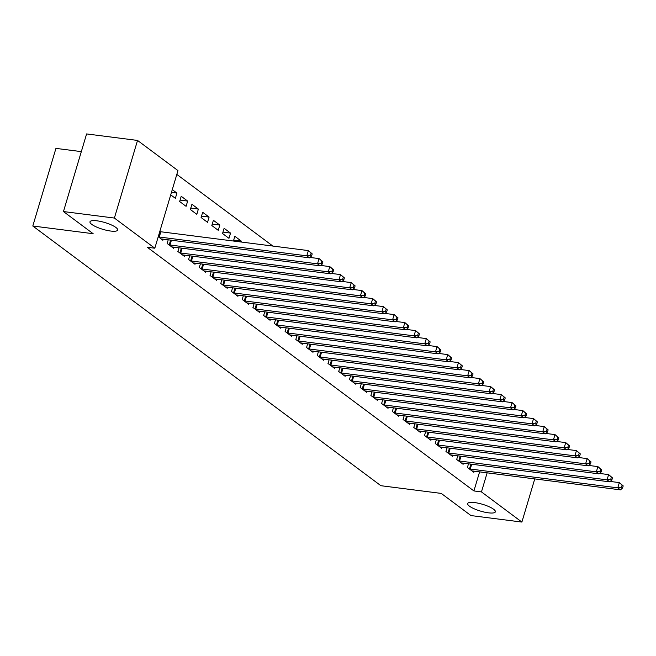 <?xml version="1.0" encoding="UTF-8"?>
<svg xmlns="http://www.w3.org/2000/svg" width="656" height="656" viewBox="0 0 656 656"><rect width="100%" height="100%" fill="white"/><g stroke="black" fill="none" stroke-linecap="round" stroke-linejoin="round"><path stroke-width="0.98" d="M474.657 502.578A14.457 3.542 16.6 0 1 488.933 506.645A14.457 3.542 16.6 0 1 495.37 511.828A14.457 3.542 16.6 0 1 488.384 512.82A14.457 3.542 16.6 0 1 474.099 508.753A14.457 3.542 16.6 0 1 467.671 503.57A14.457 3.542 16.6 0 1 474.657 502.578M96.965 220.81A14.457 3.542 16.6 0 1 111.249 224.877A14.457 3.542 16.6 0 1 117.678 230.059A14.457 3.542 16.6 0 1 110.692 231.043A14.457 3.542 16.6 0 1 96.416 226.976A14.457 3.542 16.6 0 1 89.979 221.794A14.457 3.542 16.6 0 1 96.965 220.81M272.871 246.066L176.825 174.414M81.328 151.626L55.94 148.387L32.8 226.008L380.89 485.702L441.25 493.41L470.959 515.567L521.889 522.069L481.463 491.91L487.146 472.837M32.8 226.008L93.16 233.716L63.46 211.552L86.6 133.931L137.53 140.433L177.956 170.593L154.816 248.214L114.39 218.054L137.53 140.433M457.773 455.822L456.683 459.495L463.12 464.292L463.448 463.177M436.33 439.823L435.231 443.497L441.668 448.294L442.005 447.179M414.879 423.817L413.788 427.491L420.217 432.296L420.553 431.172M393.436 407.819L392.337 411.492L398.774 416.289L399.11 415.174M371.985 391.821L370.894 395.494L377.323 400.291L377.659 399.176M350.542 375.814L349.443 379.488L355.88 384.293L356.216 383.17M329.091 359.816L328 363.49L334.429 368.287L334.765 367.171M307.648 343.818L306.549 347.491L312.986 352.288L313.322 351.173M286.196 327.811L285.106 331.485L291.535 336.29L291.871 335.175M264.753 311.813L263.655 315.487L270.092 320.292L270.42 319.169M243.302 295.815L242.212 299.489L248.64 304.286L248.977 303.17M233.692 240.112L241.269 241.08L234.832 236.283L233.421 241.031M241.269 241.08L240.998 241.998M221.859 279.817L220.76 283.49L227.197 288.287L227.525 287.172M213.389 220.285L211.822 225.525L218.259 230.33L219.817 225.082L213.389 220.285M200.408 263.81L199.317 267.484L205.746 272.289L206.082 271.166M191.937 204.278L190.371 209.526L196.808 214.323L198.374 209.084L191.937 204.278M178.965 247.812L177.866 251.486L184.303 256.283L184.631 255.168M172.29 189.617L176.923 193.077L175.365 198.325L170.724 194.865M161.122 238.989L161.335 238.981A2.255 0.558 -163.4 0 1 161.958 239.014L309.468 257.841L306.795 255.84L159.277 237.013A2.255 0.558 -163.4 0 1 158.498 236.865L162.852 240.285L163.188 239.169M154.816 248.214L147.272 247.255L473.919 490.942L479.602 471.869M168.239 239.809L167.141 243.483L173.578 248.288L173.914 247.164M181.212 196.283L179.654 201.523L186.083 206.328L187.649 201.08L181.212 196.283M189.682 255.815L188.592 259.489L195.021 264.286L195.357 263.171M202.663 212.282L201.097 217.53L207.534 222.327L209.1 217.079L202.663 212.282M211.134 271.814L210.035 275.487L216.472 280.284L216.808 279.169M224.106 228.28L222.548 233.528L228.977 238.325L230.543 233.085L224.106 228.28M232.577 287.812L231.486 291.485L237.923 296.291L238.251 295.167M254.028 303.818L252.929 307.484L259.366 312.289L259.702 311.174M275.471 319.816L274.38 323.49L280.817 328.287L281.145 327.172M296.922 335.815L295.823 339.488L302.26 344.285L302.596 343.17M318.373 351.813L317.274 355.486L323.711 360.292L324.039 359.168M339.816 367.819L338.717 371.493L345.154 376.29L345.491 375.175M361.267 383.817L360.169 387.491L366.606 392.288L366.934 391.173M382.71 399.816L381.62 403.489L388.049 408.294L388.385 407.171M404.162 415.822L403.063 419.496L409.5 424.293L409.828 423.177M425.605 431.82L424.514 435.494L430.943 440.291L431.279 439.176M447.056 447.818L445.957 451.492L452.394 456.297L452.722 455.174M468.499 463.825L467.408 467.498L473.837 472.295L474.173 471.18M534.755 478.913L521.889 522.069M63.46 211.552L114.39 218.054M473.919 490.942L481.463 491.91M171.462 192.38L176.923 193.077M180.072 200.113L187.649 201.08M190.798 208.116L198.374 209.084M201.523 216.111L209.1 217.079M212.241 224.114L219.817 225.082M222.966 232.117L230.543 233.085M159.785 231.552L160.056 231.617A2.255 0.558 -163.4 0 0 160.843 231.765L308.353 250.592L312.215 253.88L311.141 253.085L310.518 255.176L311.592 255.979L312.215 253.88M310.518 255.176L306.795 255.84L308.353 250.592L311.141 253.085M309.468 257.841L311.592 255.979M168.879 244.778L169.215 244.86A2.255 0.558 -163.4 0 0 170.002 245.008L317.512 263.843L320.194 265.836L172.684 247.009A2.255 0.558 -163.4 0 0 172.052 246.976L171.839 246.992M309.944 257.431L319.078 258.595L322.941 261.883L321.866 261.08L321.243 263.179L322.309 263.983L322.941 261.883M321.243 263.179L317.512 263.843L319.078 258.595L321.866 261.08M320.194 265.836L322.309 263.983M179.605 252.781L179.941 252.863A2.255 0.558 -163.4 0 0 180.728 253.011L328.238 271.838L330.919 273.839L183.401 255.012A2.255 0.558 -163.4 0 0 182.778 254.979L182.565 254.987M320.661 265.426L329.804 266.598L333.658 269.878L332.592 269.083L331.961 271.182L333.035 271.978L333.658 269.878M331.961 271.182L328.238 271.838L329.804 266.598L332.592 269.083M330.919 273.839L333.035 271.978M190.33 260.785L190.666 260.867A2.255 0.558 -163.4 0 0 191.445 261.014L338.963 279.841L341.645 281.842L194.127 263.015A2.255 0.558 -163.4 0 0 193.504 262.982L193.29 262.99M331.387 273.429L340.521 274.593L344.384 277.882L343.309 277.078L342.686 279.177L343.76 279.981L344.384 277.882M342.686 279.177L338.963 279.841L340.521 274.593L343.309 277.078M341.645 281.842L343.76 279.981M201.048 268.78L201.392 268.862A2.255 0.558 -163.4 0 0 202.171 269.009L349.689 287.845L352.362 289.837L204.852 271.01A2.255 0.558 -163.4 0 0 204.229 270.977L204.016 270.994M342.112 281.432L351.247 282.597L355.109 285.885L354.035 285.081L353.412 287.18L354.486 287.984L355.109 285.885M353.412 287.18L349.689 287.845L351.247 282.597L354.035 285.081M352.362 289.837L354.486 287.984M211.773 276.783L212.109 276.865A2.255 0.558 -163.4 0 0 212.897 277.012L360.406 295.84L363.088 297.84L215.578 279.013A2.255 0.558 -163.4 0 0 214.947 278.98L214.733 278.989M352.838 289.427L361.973 290.6L365.835 293.88L364.761 293.084L364.137 295.184L365.203 295.979L365.835 293.88M364.137 295.184L360.406 295.84L361.973 290.6L364.761 293.084M363.088 297.84L365.203 295.979M222.499 284.778L222.835 284.868A2.255 0.558 -163.4 0 0 223.622 285.016L371.132 303.843L373.813 305.844L226.304 287.008A2.255 0.558 -163.4 0 0 225.672 286.984L225.459 286.992M363.555 297.43L372.698 298.595L376.552 301.883L375.486 301.079L374.855 303.179L375.929 303.982L376.552 301.883M374.855 303.179L371.132 303.843L372.698 298.595L375.486 301.079M373.813 305.844L375.929 303.982M233.224 292.781L233.561 292.863A2.255 0.558 -163.4 0 0 234.34 293.011L381.858 311.838L384.539 313.839L237.021 295.011A2.255 0.558 -163.4 0 0 236.398 294.979L236.185 294.995M374.281 305.434L383.424 306.598L387.278 309.886L386.204 309.083L385.58 311.182L386.655 311.977L387.278 309.886M385.58 311.182L381.858 311.838L383.424 306.598L386.204 309.083M384.539 313.839L386.655 311.977M243.942 300.784L244.286 300.866A2.255 0.558 -163.4 0 0 245.065 301.014L392.583 319.841L395.265 321.842L247.747 303.015A2.255 0.558 -163.4 0 0 247.123 302.982L246.91 302.99M385.006 313.429L394.141 314.593L398.003 317.881L396.929 317.086L396.306 319.185L397.38 319.98L398.003 317.881M396.306 319.185L392.583 319.841L394.141 314.593L396.929 317.086M395.265 321.842L397.38 319.98M254.667 308.779L255.012 308.861A2.255 0.558 -163.4 0 0 255.791 309.017L403.301 327.844L405.982 329.845L258.472 311.01A2.255 0.558 -163.4 0 0 257.841 310.985L257.628 310.993M395.732 321.432L404.867 322.596L408.729 325.884L407.655 325.081L407.032 327.18L408.098 327.984L408.729 325.884M407.032 327.18L403.301 327.844L404.867 322.596L407.655 325.081M405.982 329.845L408.098 327.984M265.393 316.782L265.729 316.864A2.255 0.558 -163.4 0 0 266.516 317.012L414.026 335.839L416.708 337.84L269.198 319.013A2.255 0.558 -163.4 0 0 268.566 318.98L268.353 318.996M406.449 329.435L415.592 330.599L419.455 333.888L418.38 333.084L417.749 335.183L418.823 335.979L419.455 333.888M417.749 335.183L414.026 335.839L415.592 330.599L418.38 333.084M416.708 337.84L418.823 335.979M276.119 324.786L276.455 324.868A2.255 0.558 -163.4 0 0 277.234 325.015L424.752 343.842L427.433 345.843L279.915 327.016A2.255 0.558 -163.4 0 0 279.292 326.983L279.079 326.991M417.175 337.43L426.318 338.594L430.172 341.883L429.106 341.087L428.475 343.186L429.549 343.982L430.172 341.883M428.475 343.186L424.752 343.842L426.318 338.594L429.106 341.087M427.433 345.843L429.549 343.982M286.836 332.781L287.18 332.863A2.255 0.558 -163.4 0 0 287.959 333.01L435.477 351.846L438.159 353.846L290.641 335.011A2.255 0.558 -163.4 0 0 290.018 334.978L289.804 334.995M427.901 345.433L437.035 346.598L440.898 349.886L439.823 349.082L439.2 351.181L440.274 351.985L440.898 349.886M439.2 351.181L435.477 351.846L437.035 346.598L439.823 349.082M438.159 353.846L440.274 351.985M297.562 340.784L297.906 340.866A2.255 0.558 -163.4 0 0 298.685 341.013L446.195 359.841L448.876 361.841L301.366 343.014A2.255 0.558 -163.4 0 0 300.735 342.981L300.522 342.998M438.626 353.428L447.761 354.601L451.623 357.889L450.549 357.085L449.926 359.185L451 359.98L451.623 357.889M449.926 359.185L446.195 359.841L447.761 354.601L450.549 357.085M448.876 361.841L451 359.98M308.287 348.787L308.623 348.869A2.255 0.558 -163.4 0 0 309.411 349.017L456.92 367.844L459.602 369.845L312.092 351.017A2.255 0.558 -163.4 0 0 311.461 350.985L311.247 350.993M449.344 361.431L458.487 362.596L462.349 365.884L461.275 365.089L460.651 367.18L461.717 367.983L462.349 365.884M460.651 367.18L456.92 367.844L458.487 362.596L461.275 365.089M459.602 369.845L461.717 367.983M319.013 356.782L319.349 356.864A2.255 0.558 -163.4 0 0 320.128 357.012L467.646 375.847L470.327 377.848L322.809 359.012A2.255 0.558 -163.4 0 0 322.186 358.98L321.973 358.996M460.069 369.435L469.212 370.599L473.066 373.887L472 373.084L471.369 375.183L472.443 375.986L473.066 373.887M471.369 375.183L467.646 375.847L469.212 370.599L472 373.084M470.327 377.848L472.443 375.986M329.73 364.785L330.075 364.867A2.255 0.558 -163.4 0 0 330.854 365.015L478.372 383.842L481.053 385.843L333.535 367.016A2.255 0.558 -163.4 0 0 332.912 366.983L332.699 366.999M470.795 377.43L479.93 378.602L483.792 381.89L482.718 381.087L482.094 383.186L483.169 383.981L483.792 381.89M482.094 383.186L478.372 383.842L479.93 378.602L482.718 381.087M481.053 385.843L483.169 383.981M340.456 372.788L340.8 372.87A2.255 0.558 -163.4 0 0 341.579 373.018L489.089 391.845L491.77 393.846L344.261 375.019A2.255 0.558 -163.4 0 0 343.629 374.986L343.416 374.994M481.52 385.433L490.655 386.597L494.517 389.885L493.443 389.09L492.82 391.181L493.894 391.985L494.517 389.885M492.82 391.181L489.089 391.845L490.655 386.597L493.443 389.09M491.77 393.846L493.894 391.985M351.181 380.783L351.518 380.865A2.255 0.558 -163.4 0 0 352.305 381.013L499.815 399.848L502.496 401.849L354.986 383.014A2.255 0.558 -163.4 0 0 354.355 382.981L354.142 382.997M492.238 393.436L501.381 394.6L505.243 397.889L504.169 397.085L503.546 399.184L504.612 399.988L505.243 397.889M503.546 399.184L499.815 399.848L501.381 394.6L504.169 397.085M502.496 401.849L504.612 399.988M361.907 388.787L362.243 388.869A2.255 0.558 -163.4 0 0 363.022 389.016L510.54 407.843L513.222 409.844L365.704 391.017A2.255 0.558 -163.4 0 0 365.08 390.984L364.867 390.992M502.963 401.431L512.106 402.604L515.96 405.884L514.894 405.088L514.263 407.187L515.337 407.983L515.96 405.884M514.263 407.187L510.54 407.843L512.106 402.604L514.894 405.088M513.222 409.844L515.337 407.983M372.624 396.79L372.969 396.872A2.255 0.558 -163.4 0 0 373.748 397.019L521.266 415.847L523.947 417.847L376.429 399.02A2.255 0.558 -163.4 0 0 375.806 398.987L375.593 398.996M513.689 409.434L522.824 410.599L526.686 413.887L525.612 413.091L524.989 415.182L526.063 415.986L526.686 413.887M524.989 415.182L521.266 415.847L522.824 410.599L525.612 413.091M523.947 417.847L526.063 415.986M383.35 404.785L383.694 404.867A2.255 0.558 -163.4 0 0 384.473 405.014L531.991 423.85L534.665 425.842L387.155 407.015A2.255 0.558 -163.4 0 0 386.532 406.982L386.318 406.999M524.415 417.437L533.549 418.602L537.412 421.89L536.337 421.086L535.714 423.186L536.788 423.989L537.412 421.89M535.714 423.186L531.991 423.85L533.549 418.602L536.337 421.086M534.665 425.842L536.788 423.989M394.076 412.788L394.412 412.87A2.255 0.558 -163.4 0 0 395.199 413.018L542.709 431.845L545.39 433.846L397.88 415.018A2.255 0.558 -163.4 0 0 397.249 414.986L397.036 414.994M535.14 425.432L544.275 426.605L548.137 429.885L547.063 429.09L546.44 431.189L547.506 431.984L548.137 429.885M546.44 431.189L542.709 431.845L544.275 426.605L547.063 429.09M545.39 433.846L547.506 431.984M404.801 420.791L405.137 420.873A2.255 0.558 -163.4 0 0 405.925 421.021L553.434 439.848L556.116 441.849L408.598 423.022A2.255 0.558 -163.4 0 0 407.975 422.989L407.761 422.997M545.858 433.436L555.001 434.6L558.855 437.888L557.789 437.085L557.157 439.184L558.231 439.987L558.855 437.888M557.157 439.184L553.434 439.848L555.001 434.6L557.789 437.085M556.116 441.849L558.231 439.987M415.527 428.786L415.863 428.868A2.255 0.558 -163.4 0 0 416.642 429.016L564.16 447.851L566.841 449.844L419.323 431.017A2.255 0.558 -163.4 0 0 418.7 430.984L418.487 431M556.583 441.439L565.718 442.603L569.58 445.891L568.506 445.088L567.883 447.187L568.957 447.991L569.58 445.891M567.883 447.187L564.16 447.851L565.718 442.603L568.506 445.088M566.841 449.844L568.957 447.991M426.244 436.789L426.589 436.871A2.255 0.558 -163.4 0 0 427.368 437.019L574.886 455.846L577.559 457.847L430.049 439.02A2.255 0.558 -163.4 0 0 429.426 438.987L429.213 438.995M567.309 449.434L576.444 450.606L580.306 453.886L579.232 453.091L578.608 455.19L579.683 455.986L580.306 453.886M578.608 455.19L574.886 455.846L576.444 450.606L579.232 453.091M577.559 457.847L579.683 455.986M436.97 444.784L437.306 444.875A2.255 0.558 -163.4 0 0 438.093 445.022L585.603 463.849L588.284 465.85L440.775 447.015A2.255 0.558 -163.4 0 0 440.143 446.99L439.93 446.998M578.034 457.437L587.169 458.601L591.031 461.89L589.957 461.086L589.334 463.185L590.4 463.989L591.031 461.89M589.334 463.185L585.603 463.849L587.169 458.601L589.957 461.086M588.284 465.85L590.4 463.989M447.695 452.788L448.032 452.87A2.255 0.558 -163.4 0 0 448.819 453.017L596.329 471.844L599.01 473.845L451.5 455.018A2.255 0.558 -163.4 0 0 450.869 454.985L450.656 455.002M588.752 465.44L597.895 466.605L601.749 469.893L600.683 469.089L600.051 471.188L601.126 471.992L601.749 469.893M600.051 471.188L596.329 471.844L597.895 466.605L600.683 469.089M599.01 473.845L601.126 471.992M458.421 460.791L458.757 460.873A2.255 0.558 -163.4 0 0 459.536 461.02L607.054 479.848L609.736 481.848L462.218 463.021A2.255 0.558 -163.4 0 0 461.594 462.988L461.381 462.997M599.477 473.435L608.62 474.608L612.474 477.888L611.4 477.092L610.777 479.192L611.851 479.987L612.474 477.888M610.777 479.192L607.054 479.848L608.62 474.608L611.4 477.092M609.736 481.848L611.851 479.987M469.138 468.786L469.483 468.876A2.255 0.558 -163.4 0 0 470.262 469.024L617.78 487.851L620.461 489.852L472.943 471.016A2.255 0.558 -163.4 0 0 472.32 470.992L472.107 471M610.203 481.438L619.338 482.603L623.2 485.891L622.126 485.087L621.503 487.187L622.577 487.99L623.2 485.891M621.503 487.187L617.78 487.851L619.338 482.603L622.126 485.087M620.461 489.852L622.577 487.99M158.498 236.865L160.056 231.617M159.277 237.013L160.843 231.765M169.215 244.86L170.634 240.121M170.002 245.008L171.429 240.219M179.941 252.863L181.359 248.116M180.728 253.011L182.155 248.222M190.666 260.867L192.077 256.119M191.445 261.014L192.872 256.217M201.392 268.862L202.802 264.122M202.171 269.009L203.598 264.22M212.109 276.865L213.528 272.117M212.897 277.012L214.323 272.224M222.835 284.868L224.254 280.12M223.622 285.016L225.049 280.219M233.561 292.863L234.979 288.123M234.34 293.011L235.775 288.222M244.286 300.866L245.697 296.118M245.065 301.014L246.492 296.225M255.012 308.861L256.422 304.122M255.791 309.017L257.218 304.22M265.729 316.864L267.148 312.117M266.516 317.012L267.943 312.223M276.455 324.868L277.873 320.12M277.234 325.015L278.669 320.218M287.18 332.863L288.591 328.123M287.959 333.01L289.386 328.221M297.906 340.866L299.316 336.118M298.685 341.013L300.112 336.225M308.623 348.869L310.042 344.121M309.411 349.017L310.837 344.22M319.349 356.864L320.768 352.124M320.128 357.012L321.563 352.223M330.075 364.867L331.485 360.119M330.854 365.015L332.28 360.226M340.8 372.87L342.211 368.123M341.579 373.018L343.006 368.221M351.518 380.865L352.936 376.126M352.305 381.013L353.732 376.224M362.243 388.869L363.662 384.121M363.022 389.016L364.457 384.227M372.969 396.872L374.379 392.124M373.748 397.019L375.175 392.222M383.694 404.867L385.105 400.127M384.473 405.014L385.9 400.226M394.412 412.87L395.83 408.122M395.199 413.018L396.626 408.229M405.137 420.873L406.556 416.125M405.925 421.021L407.351 416.224M415.863 428.868L417.273 424.129M416.642 429.016L418.069 424.227M426.589 436.871L427.999 432.124M427.368 437.019L428.794 432.23M437.306 444.875L438.725 440.127M438.093 445.022L439.52 440.225M448.032 452.87L449.45 448.13M448.819 453.017L450.246 448.228M458.757 460.873L460.176 456.125M459.536 461.02L460.971 456.232M469.483 468.876L470.893 464.128M470.262 469.024L471.689 464.227"/></g></svg>
